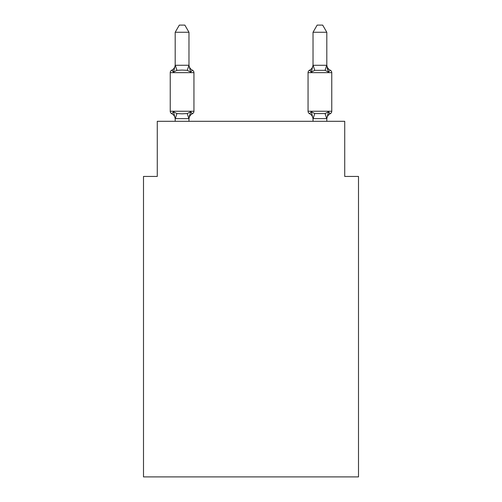 <?xml version="1.0" encoding="UTF-8"?>
<svg xmlns="http://www.w3.org/2000/svg" width="502" height="502" viewBox="0 0 502 502"><rect width="100%" height="100%" fill="white"/><g stroke="black" fill="none" stroke-linecap="round" stroke-linejoin="round"><path stroke-width="0.75" d="M358.503 476.9L358.503 176.434L344.723 176.434L344.723 121.302L157.277 121.302L157.277 176.434L143.497 176.434L143.497 476.9L358.503 476.9M188.865 118.641L187.259 113.552L190.697 111.783L192.392 113.722L190.697 111.783L188.865 118.641L175.192 118.61L173.472 111.783L171.784 113.722A2.755 2.755 0 0 1 170.234 111.243A2.755 2.755 0 0 0 171.784 113.722A2.755 2.755 0 0 1 170.234 111.243A2.755 2.755 0 0 0 171.784 113.722L173.472 111.783L171.784 113.722A2.755 2.755 0 0 1 170.234 111.243A2.755 2.755 0 0 0 171.784 113.722A2.755 2.755 0 0 1 170.234 111.243A2.755 2.755 0 0 0 171.784 113.722A2.755 2.755 0 0 1 170.234 111.243A2.755 2.755 0 0 0 171.784 113.722A2.755 2.755 0 0 1 170.234 111.243A2.755 2.755 0 0 0 171.784 113.722A2.755 2.755 0 0 1 170.234 111.243A2.755 2.755 0 0 0 171.784 113.722L173.472 111.783L171.784 113.722A2.755 2.755 0 0 1 170.234 111.243A2.755 2.755 0 0 0 171.784 113.722A2.755 2.755 0 0 1 170.234 111.243A2.755 2.755 0 0 0 171.784 113.722L173.472 111.783L171.784 113.722L173.472 111.783L171.784 113.722L173.472 111.783L171.784 113.722L173.472 111.783L176.917 113.552L182.088 113.828L187.259 113.552L190.697 111.783L192.392 113.722L191.601 113.345L192.392 113.722A2.755 2.755 0 0 0 193.941 111.243L193.941 72.652L193.941 111.243L193.941 72.652L193.941 111.243L193.941 72.652L193.941 111.243L170.234 111.243L170.234 72.652A2.755 2.755 0 0 1 171.784 70.173A2.755 2.755 0 0 0 170.234 72.652A2.755 2.755 0 0 1 171.784 70.173L172.569 70.55L171.784 70.173A2.755 2.755 0 0 0 170.234 72.652A2.755 2.755 0 0 1 171.784 70.173A2.755 2.755 0 0 0 170.234 72.652A2.755 2.755 0 0 1 171.784 70.173L172.569 70.55L171.784 70.173A2.755 2.755 0 0 0 170.234 72.652A2.755 2.755 0 0 1 171.784 70.173A2.755 2.755 0 0 0 170.234 72.652A2.755 2.755 0 0 1 171.784 70.173L172.569 70.55L171.784 70.173A2.755 2.755 0 0 0 170.234 72.652A2.755 2.755 0 0 1 171.784 70.173A2.755 2.755 0 0 0 170.234 72.652A2.755 2.755 0 0 1 171.784 70.173L172.569 70.55L171.784 70.173A2.755 2.755 0 0 0 170.234 72.652A2.755 2.755 0 0 1 171.784 70.173A2.755 2.755 0 0 0 170.234 72.652L193.941 72.652A2.755 2.755 0 0 0 192.392 70.173L190.697 72.112L192.392 70.173A6.062 6.062 0 0 1 188.978 64.72L188.978 65.53L188.978 64.72M188.978 32.266L175.192 32.266L179.333 25.1L184.836 25.1L188.978 32.266L188.978 65.53L190.697 72.112L187.259 70.336L182.088 70.06L176.917 70.336L173.472 72.112L171.784 70.173A6.062 6.062 0 0 0 175.192 64.72M188.978 118.359L189.624 115.115M326.808 119.175A6.062 6.062 0 0 1 330.216 113.722L329.431 113.345L330.216 113.722L329.431 113.345L330.216 113.722L329.431 113.345L330.216 113.722L329.431 113.345L330.216 113.722L328.528 111.783L330.216 113.722A2.755 2.755 0 0 0 331.766 111.243A2.755 2.755 0 0 1 330.216 113.722L328.528 111.783L330.216 113.722A2.755 2.755 0 0 0 331.766 111.243A2.755 2.755 0 0 1 330.216 113.722L328.528 111.783L330.216 113.722A2.755 2.755 0 0 0 331.766 111.243A2.755 2.755 0 0 1 330.216 113.722L328.528 111.783L330.216 113.722A2.755 2.755 0 0 0 331.766 111.243A2.755 2.755 0 0 1 330.216 113.722L328.528 111.783L330.216 113.722A2.755 2.755 0 0 0 331.766 111.243L331.766 72.652L308.059 72.652L308.059 111.243A2.755 2.755 0 0 0 309.608 113.722A2.755 2.755 0 0 1 308.059 111.243A2.755 2.755 0 0 0 309.608 113.722A6.062 6.062 0 0 1 313.022 119.175L313.022 118.359L313.022 119.175A6.062 6.062 0 0 0 309.608 113.722A2.755 2.755 0 0 1 308.059 111.243A2.755 2.755 0 0 0 309.608 113.722L311.303 111.783L309.608 113.722A2.755 2.755 0 0 1 308.059 111.243A2.755 2.755 0 0 0 309.608 113.722A6.062 6.062 0 0 1 313.022 119.175A6.062 6.062 0 0 0 309.608 113.722A2.755 2.755 0 0 1 308.059 111.243A2.755 2.755 0 0 0 309.608 113.722L311.303 111.783L309.608 113.722A2.755 2.755 0 0 1 308.059 111.243A2.755 2.755 0 0 0 309.608 113.722L311.303 111.783L309.608 113.722A6.062 6.062 0 0 1 313.022 119.175A6.062 6.062 0 0 0 309.608 113.722A2.755 2.755 0 0 1 308.059 111.243A2.755 2.755 0 0 0 309.608 113.722L311.303 111.783L309.608 113.722A2.755 2.755 0 0 1 308.059 111.243A2.755 2.755 0 0 0 309.608 113.722L311.303 111.783L309.608 113.722A6.062 6.062 0 0 1 313.022 119.175A6.062 6.062 0 0 0 309.608 113.722A2.755 2.755 0 0 1 308.059 111.243A2.755 2.755 0 0 0 309.608 113.722L311.303 111.783L309.608 113.722A2.755 2.755 0 0 1 308.059 111.243L331.766 111.243M326.808 64.72A6.062 6.062 0 0 0 330.216 70.173L328.528 72.112L330.216 70.173A2.755 2.755 0 0 1 331.766 72.652A2.755 2.755 0 0 0 330.216 70.173L328.528 72.112L327.091 67.607L328.528 72.112L330.216 70.173A6.062 6.062 0 0 1 326.808 64.72A6.062 6.062 0 0 0 330.216 70.173L328.528 72.112L330.216 70.173A2.755 2.755 0 0 1 331.766 72.652A2.755 2.755 0 0 0 330.216 70.173L328.528 72.112L327.091 67.607L328.528 72.112L330.216 70.173A6.062 6.062 0 0 1 326.808 64.72A6.062 6.062 0 0 0 330.216 70.173L328.528 72.112L330.216 70.173A2.755 2.755 0 0 1 331.766 72.652A2.755 2.755 0 0 0 330.216 70.173L328.528 72.112L327.091 67.607L328.528 72.112L330.216 70.173A6.062 6.062 0 0 1 326.808 64.72A6.062 6.062 0 0 0 330.216 70.173L328.528 72.112L330.216 70.173A2.755 2.755 0 0 1 331.766 72.652A2.755 2.755 0 0 0 330.216 70.173L328.528 72.112L327.091 67.607L328.528 72.112L330.216 70.173A6.062 6.062 0 0 1 326.808 64.72A6.062 6.062 0 0 0 330.216 70.173L328.528 72.112L330.216 70.173A2.755 2.755 0 0 1 331.766 72.652M326.808 121.302L326.808 118.61L313.022 118.61L311.303 111.783L309.608 113.722A6.062 6.062 0 0 1 313.022 119.175M327.091 67.607L328.528 72.112L325.083 70.336L314.741 70.336L311.303 72.112L311.943 69.929L311.303 72.112L311.943 69.929L311.303 72.112L311.943 69.929L311.303 72.112L311.943 69.929L311.303 72.112L309.608 70.173L310.399 70.55L309.608 70.173A2.755 2.755 0 0 0 308.059 72.652M188.978 65.285L187.259 70.336M175.192 119.175L175.192 118.359L175.192 119.175A6.062 6.062 0 0 0 171.784 113.722M175.192 32.266L175.192 65.53L173.472 72.112L171.784 70.173M190.697 111.783L192.392 113.722A6.062 6.062 0 0 0 188.978 119.175M313.022 118.61L313.022 121.302M311.943 69.929L311.303 72.112L309.608 70.173A6.062 6.062 0 0 0 313.022 64.72M175.192 65.285L188.865 65.247M188.978 121.302L188.978 118.61M175.192 121.302L175.192 118.61M326.808 65.285L326.808 32.266L313.022 32.266L313.022 65.285L326.808 65.285L328.528 72.112M311.303 72.112L313.022 65.285M309.608 113.722L311.303 111.783L314.741 113.552L325.083 113.552L328.528 111.783L326.808 118.61M313.022 32.266L317.164 25.1L322.667 25.1L326.808 32.266M176.917 113.552L175.305 118.641M175.305 65.247L176.917 70.336M326.695 118.641L325.083 113.552M313.135 118.641L314.741 113.552M325.083 70.336L326.695 65.247M314.741 70.336L313.135 65.247"/></g></svg>

